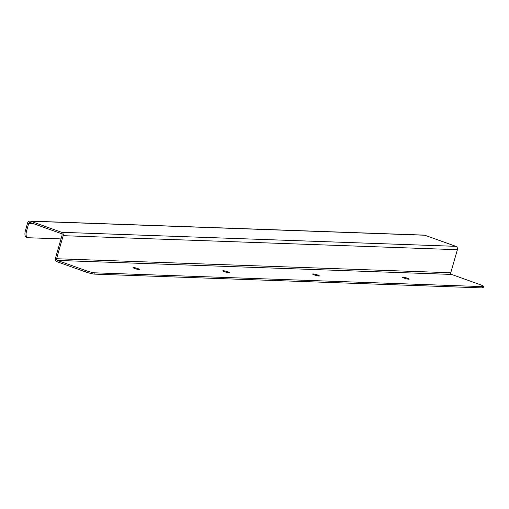 <?xml version="1.0" encoding="UTF-8"?>
<svg xmlns="http://www.w3.org/2000/svg" width="509" height="509" viewBox="0 0 509 509"><rect width="100%" height="100%" fill="white"/><g stroke="black" fill="none" stroke-linecap="round" stroke-linejoin="round"><path stroke-width="0.76" d="M134.777 268.523A3.525 0.445 -164 0 1 133.034 267.607A3.525 0.445 -164 0 1 136.539 268.154A3.525 0.445 -164 0 1 139.803 269.554A3.525 0.445 -164 0 1 134.777 268.523M224.564 271.717A3.525 0.445 -164 0 1 222.821 270.801A3.525 0.445 -164 0 1 226.333 271.348A3.525 0.445 -164 0 1 229.597 272.748A3.525 0.445 -164 0 1 224.564 271.717M314.352 274.911A3.525 0.445 -164 0 1 312.609 273.995A3.525 0.445 -164 0 1 316.121 274.542A3.525 0.445 -164 0 1 319.385 275.942A3.525 0.445 -164 0 1 314.352 274.911M404.146 278.105A3.525 0.445 -164 0 1 402.396 277.189A3.525 0.445 -164 0 1 405.908 277.736A3.525 0.445 -164 0 1 409.172 279.136A3.525 0.445 -164 0 1 404.146 278.105M57.326 260.404L85.862 270.597A7.05 0.891 16 0 0 95.081 272.837L482.704 286.624A7.05 0.891 16 0 0 483.55 286.446A7.05 0.891 16 0 0 480.057 284.62L451.521 274.421L57.326 260.404A1.323 1.171 92 0 1 56.575 258.737L450.77 272.76A1.323 1.171 -88 0 0 451.521 274.421M85.862 270.597L85.493 271.889A7.05 0.891 16 0 0 94.712 274.128L95.081 272.837M61.01 238.906L27.944 237.728A7.05 3.162 -70.3 0 1 27.499 237.646L26.366 237.239A7.05 3.162 -70.3 0 1 25.45 230.488L27.607 222.961A2.679 2.367 92 0 1 30.597 221.211L61.672 232.314A2.679 2.367 92 0 1 63.192 235.673L56.575 258.737M33.079 223.521L28.746 223.368L26.589 230.895L25.45 230.488M28.746 223.368A1.323 1.171 92 0 1 30.222 222.503L61.296 233.606A1.323 1.171 92 0 1 62.053 235.266L55.436 258.33A2.679 2.367 -88 0 0 56.957 261.69L85.493 271.889M450.77 272.76L457.387 249.696A2.679 2.367 -88 0 0 455.867 246.337L424.792 235.228A2.679 2.367 -88 0 0 424.15 235.107L29.955 221.091M482.704 286.624L482.335 287.909A7.05 0.891 16 0 0 483.181 287.738L483.55 286.446M482.335 287.909L94.712 274.128M27.499 237.646A7.05 3.162 -70.3 0 1 26.589 230.895M457.387 249.696L63.192 235.673M455.867 246.337L61.672 232.314M424.792 235.228L30.597 221.211"/></g></svg>
